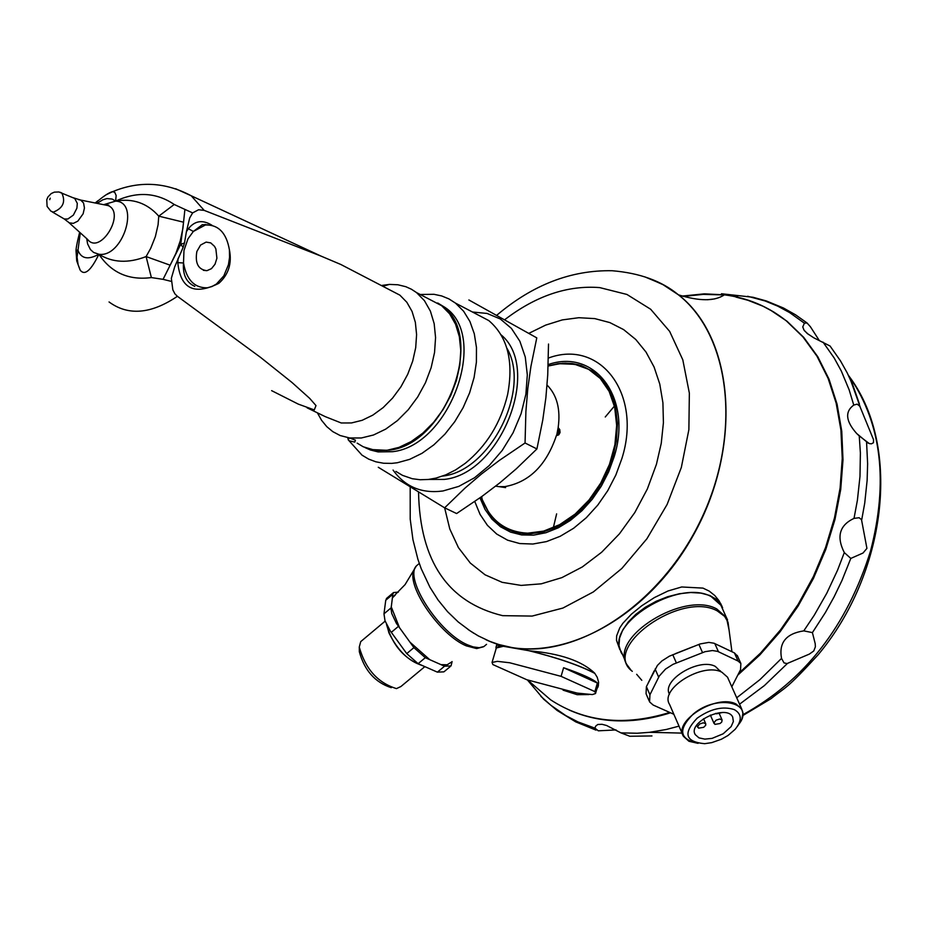 <?xml version="1.0" encoding="UTF-8"?>
<svg xmlns="http://www.w3.org/2000/svg" width="928" height="928" viewBox="0 0 928 928"><rect width="100%" height="100%" fill="white"/><g stroke="black" fill="none" stroke-linecap="round" stroke-linejoin="round"><path stroke-width="1.39" d="M724.002 612.167L723.399 610.821M563.041 690.142L577.158 694.689L588.851 694.573M596.692 689.527L598.351 685.722L598.548 681.976L597.214 677.254L594.686 673.171C581.926 660.98 560.326 653.556 529.888 650.876L496.619 645.122M738.653 673.415L760.519 653.092L780.529 629.857L798.266 604.186L813.369 576.59L825.526 547.624L834.492 517.882L840.107 487.966L842.253 458.49L840.919 430.035L836.163 403.158L828.101 378.369L816.942 356.143L802.917 336.876L786.341 320.891C768.129 306.449 747.458 297.76 724.304 294.837L704.364 293.851L682.115 296.078M527.696 680.038L550.594 699.805C584.872 722.146 624.521 726.369 669.552 712.484M721.938 606.135L718.898 600.567L714.757 595.509L709.247 591.124L702.983 588.108L681.697 586.972L668.056 590.962L654.414 597.574L641.689 605.798L631.411 614.162L622.862 623.303L619.742 627.92L616.656 635.819L616.482 640.262L619.846 649.612M479.962 497.849L484.996 509.368L491.91 519.1L500.482 526.756L510.47 532.092L521.606 534.922L533.53 535.143L545.908 532.742L558.354 527.777L570.476 520.376L581.914 510.76L592.296 499.229L601.309 486.133L608.652 471.876L614.116 456.901C632.676 398.588 595.3 348.058 548.193 364.565M565.86 363.138L581.079 365.47C613.014 379.575 623.662 410.002 613.014 456.75C595.532 504.612 567.252 530.352 528.16 533.96L519.634 533.148L509.02 529.888L501.804 525.898L493.371 518.613M715.813 713.319L716.486 713.829L722.239 712.542M714.931 724.385L720.058 723.527L721.764 721.996L722.088 719.966L719.687 719.014L716.103 720.186L714.038 722.599L714.931 724.385M698.587 728.167L703.714 727.308L705.732 725.232L705.744 723.747L703.343 722.796L699.758 723.956L697.682 726.369L698.587 728.167M698.981 737.876L704.862 739.117L712.112 738.363L723.156 733.804L731.136 726.589L733.375 721.474L732.679 717.008C726.52 703.83 687.323 722.286 695.246 734.628L698.981 737.876M734.303 709.618C722.9 705.906 710.512 708.772 697.148 718.191C682.776 733.375 685.282 741.866 704.677 743.688L711.764 742.632L721.369 739.245L727.981 735.498L735.069 729.396C742.191 720.58 741.936 713.992 734.303 709.618M738.34 724.884C756.61 702.96 717.634 693.251 693.344 713.968C678.09 729.176 679.238 738.885 696.777 743.084M737.667 725.998L741.739 719.478L742.922 713.261L741.681 708.934L736.055 704.016C717.1 693.715 673.067 720.836 683.449 736.345L688.936 741.275L698.065 743.351M728.236 678.786L727.517 677.173L721.891 672.22C702.972 661.815 659.193 688.866 669.587 704.468L682.764 734.779M720.743 671.733L715.349 666.42C699.039 657.43 661.246 680.375 669.459 694.214M673.856 714.282L653.15 705.036L649.577 701.893L649.925 694.782L659.309 675.99L665.504 669.1L672.997 664.344L705.048 651.688L712.449 650.54L717.611 651.363L738.062 661.026L740.869 663.497L740.544 669.714L731.798 686.778M649.171 700.953L646.05 693.726L646.398 686.616L657.395 665.446L661.931 660.922L669.413 656.166L700.153 643.939L708.83 642.396L713.968 643.22L734.419 652.906L737.598 656.212M718.782 645.459L729.884 650.748M675.456 653.625L692.74 646.828M648.254 682.869L654.182 670.874M722.158 608.072L720.87 605.218L711.277 596.634C678.693 578.098 603.49 624.811 621.505 652.129L625.692 661.838M622.723 654.959L621.029 652.349L618.999 645.656L619.556 638.128L622.665 630.124L628.21 622.038L635.9 614.278L645.366 607.248L656.142 601.286L667.673 596.704L679.377 593.734L690.676 592.516L700.988 593.12L709.816 595.498L716.706 599.523L721.346 604.986L722.622 607.794M721.462 294.86L702.554 294.362L683.263 296.438L703.842 294.315L721.462 294.86M569.2 710.036C599.824 723.515 633.534 724.443 670.341 712.843M737.76 675.155L759.846 654.948L780.1 631.782L798.08 606.112L813.415 578.469L825.792 549.411L834.956 519.541L840.722 489.474L842.995 459.812L841.754 431.172L837.056 404.109L829.017 379.158L817.823 356.781L803.752 337.398L787.095 321.32L770.066 309.848M736.02 297.111L747.84 300.243L762.932 306.182L773.662 311.936L787.083 321.308M781.538 658.404C778.662 642.768 786.074 633.592 803.776 630.878L812.406 632.606L815.213 643.707L815.387 646.793L813.775 650.957L809.297 654.124L787.014 663.578L784.009 662.882L781.538 658.404L759.881 679.679L736.704 697.786M616.076 729.93L598.305 730.812L594.952 728.155L595.602 726.218L597.771 724.478L602.052 724.304L606.599 725.499L620.925 732.865L629.799 736.264L651.955 735.939M527.394 679.934L543.646 699.19L557.125 710.465L575.743 721.88L595.985 730.116M830.05 346.005L813.856 337.85L807.221 333.477L803.95 330.043L802.766 326.911L804.402 323.188L807.024 322.956L795.574 314.824L783.429 307.992L766.331 300.95L752.968 297.25L721.474 293.747L722.436 294.617M859.247 435.928L856.695 433.515C845.721 421.196 844.747 411.719 853.76 405.072L857.159 404.144L859.827 406.232L873.538 439.698L873.48 442.726L871.404 443.828L869.327 443.607L859.247 435.928L860.384 452.992L859.989 476.412L857.391 500.308L854.015 518.381L859.131 517.72L861.509 519.668L866.926 548.378L863.028 553.018L850.802 558.424L844.306 552.578C836.256 536.639 839.492 525.236 854.015 518.381M807.024 322.956L810.353 326.668L819.331 340.576M563.609 667.731L597.377 683.054C593.328 679.203 582.065 674.099 563.609 667.731L561.08 676.35L509.716 662.766L497.373 661.351L492.049 662.441L492.884 664.576L526.768 679.725L577.251 693.112L592.377 694.573L595.532 693.529L594.883 691.604L561.08 676.35M597.377 683.054L594.883 691.604M502.964 646.375L496.318 647.976M594.883 673.426C579.652 665.434 557.716 657.882 529.064 650.748M529.888 650.876C557.786 657.871 579.385 665.295 594.674 673.148M496.109 648.695L495.97 647.338L502.152 646.19M391.268 687.671C375.132 682.463 364.495 670.492 359.333 651.769L359.333 651.514M424.85 666.629L400.896 686.534L396.465 688.611C377.777 682.799 365.377 668.949 359.275 647.048L360.714 641.631L362.361 640.25M423.238 665.921C404.817 659.553 392.567 645.714 386.5 624.416M421.857 665.306C408.564 661.2 397.578 650.366 388.89 632.792L387.011 625.449M387.208 597.864L385.746 600.242L383.983 613.837L385.004 620.762L390.247 630.878L406.742 653.602L418.122 663.671L437.378 672.139L443.909 671.849L450.08 666.733M398.414 592.099L393.484 592.574L392.846 594.28L391.036 608.814L391.732 613.454L396.418 623.407L413.911 647.628L425.302 657.697L444.547 666.211L451.054 665.921L452.087 661.571M441.009 664.645L447.157 664.784L451.333 662.163M409.898 642.106L429.722 659.657M391.245 606.831L399.608 627.966M395.316 594.987L392.382 597.91M473.918 633.337L467.99 629.428M558.563 434.002L558.157 428.678M558.157 428.643L559.085 432.808L556.858 435.302M556.696 435.244L558.784 434.838L560.06 432.494L559.746 429.548L558.157 427.622L556.696 435.244M498.846 486.62L504.762 486.632L505.632 487.618L495.656 486.156M505.192 486.887L503.278 486.817M109.052 301.96C128.203 316.007 150.997 314.116 177.41 296.31L174.94 293.898L172.84 289.849L171.344 278.33L174.708 266.8L183.129 247.358L180.728 244.342L183.558 222.198L158.769 216.154C147.169 203.093 132.797 198.082 115.629 201.121C140.453 201.944 122.856 257.984 98.89 254.249L93.566 252.416L90.399 249.516L87.603 243.878L86.71 238.624M183.129 247.358L184.486 242.985L180.728 244.342L170.149 265.188L175.972 253.216L180.276 240.781L182.909 228.311L184.904 209.415L174.232 204.485L158.769 216.154L158.085 224.773L155.359 236.628L150.719 248.298L146.102 256.569L170.149 265.188L163.061 279.34L151.368 277.576C128.748 280.523 111.256 272.751 98.89 254.249C112.474 262.74 128.203 263.517 146.102 256.569L151.368 277.576M97.046 203.36L102.788 199.822L106.952 198.58L112.16 199.044L115.629 201.121C136.857 191.284 156.391 192.409 174.232 204.485M79.646 232.255C76.862 243.414 75.678 249.899 76.096 251.708L77.79 249.748C80.922 258.715 87.951 260.223 98.89 254.249C90.944 270.64 84.703 275.941 80.179 270.152L78.103 264.631L77.059 257.253L80.284 232.835M196.864 251.476L200.587 245.05L206.12 242.104L210.749 242.892L214.53 246.372L215.864 248.913L216.908 258.193L215.029 264.202L211.468 268.656L206.921 270.674C198.244 269.654 194.892 263.262 196.864 251.476M218.567 282.263L218.915 283.284C194.23 295.661 180.531 288.782 177.805 262.647L183.512 262.995C186.505 279.769 194.404 288.04 207.222 287.808L211.932 286.555L216.41 284.026L223.822 275.86L228.427 264.735L229.564 257.311L229.413 249.841C226.455 232.928 218.474 224.634 205.459 224.959L193.349 231.443L187.99 238.809L183.976 250.432L183.512 262.995C182.607 274.7 186.354 282.495 194.776 286.381M207.385 224.796L202.339 224.692L193.349 231.443L188.384 228.729C194.834 220.632 202.722 219.495 212.071 225.33M106.558 194.578L112.706 191.644L114.782 192.398L116.151 195.472L115.629 201.121L103.658 204.694M95.178 202.988L97.974 200.715M177.41 296.31L260.675 357.477L291.984 382.475L309.639 398.321L315.996 405.582L314.279 409.909L298.271 404.109L271.626 390.642M171.274 281.381L163.061 279.34M229.413 249.829C232.081 263.332 228.59 274.479 218.915 283.284M177.805 262.647L178.095 258.367M184.486 242.985L186.412 231.675L188.384 228.729M184.904 209.415L192.641 212.895L189.695 217.952L186.412 231.675M358.254 273.528L340.831 264.48L321.042 256.105L204.183 210.378L198.569 209.751L192.641 212.895M349.195 440.788L354.821 442.111L349.195 440.788M389.168 289.582L399.875 295.15L406.835 302.261L412.067 311.448L415.361 322.376L416.591 334.625L415.698 347.71L412.693 361.12L407.705 374.32L400.931 386.79L392.637 398.031L383.148 407.601L372.847 415.118L362.152 420.303L351.48 422.948L341.249 422.982L325.31 416.66L307.098 407.833M348.336 440.104L348.928 438.144L349.937 438.12L355.412 440.162L354.844 442.076M381.315 285.511L389.447 284.409L397.903 284.768L405.861 286.717L411.406 289.223L416.521 292.575L424.444 300.684L430.406 311.158L434.165 323.617L435.568 337.572L434.548 352.478L431.126 367.743L425.442 382.777L417.704 396.952L408.25 409.735L397.428 420.604L385.688 429.13L373.508 435L361.34 437.981L349.67 437.981L340.135 435.522L332.769 431.624L326.784 426.66L321.575 420.314L317.388 412.832M357.141 443.132L363.103 446.704L370.991 449.523L386.848 450.324L398.994 447.377L411.162 441.566L422.866 433.098L433.643 422.31L443.062 409.608L450.753 395.502L456.402 380.561L459.789 365.365L460.775 350.529L459.337 336.632L455.555 324.22L449.57 313.768L441.635 305.683L429.42 299.303M437.633 303.595L433.399 301.38M429.768 299.489L441.983 305.857C486.133 334.962 446.646 444.106 389.458 450.161L375.747 450.498L363.324 446.809M437.691 302.98L445.092 307.481C489.242 336.574 449.79 445.649 392.614 451.692L378.114 451.913L370.434 449.999L365.087 447.621M349.009 440.696L362.013 455.149L368.625 459.093L375.863 461.808L383.6 463.246L391.732 463.385L397.312 462.747L409.654 459.36L421.973 453.328L433.863 444.837L444.918 434.165L454.778 421.648L463.095 407.717L469.614 392.822L474.092 377.476L476.4 362.175L476.458 347.432L474.289 333.744L469.951 321.54L463.617 311.228L455.509 303.131L448.908 298.897L441.67 295.939L433.921 294.292L420.21 294.501M347.838 438.642L348.441 439.733M475.298 313.502L488.812 320.589C507.593 336.667 513.857 361.34 507.604 394.597C500.749 423.04 486.585 445.997 465.114 463.432L455.636 469.893L445.881 474.811L436.067 478.082L428.388 479.463L420.164 479.741L412.287 478.72L402.532 475.368L395.92 471.424M472.433 312.005L487.119 313.455L500.32 318.988L511.421 328.396L519.877 341.272L525.271 357.025L527.313 374.924L525.898 394.145L521.084 413.737L513.08 432.784L502.268 450.358L489.184 465.601L474.463 477.804L458.803 486.388L442.969 490.97C421.706 493.812 405.072 486.84 393.066 470.055M378.288 467.271L444.628 507.825L464.916 488.186L481.493 473.999L499.392 460.381L525.051 442.992L525.898 411.475L527.8 388.507L530.944 366.328L536.778 337.873L468.884 299.964L536.778 337.873M529.192 333.175L545.652 325.113L562.31 319.905L578.817 317.712L594.778 318.606L609.835 322.584L623.604 329.591L635.773 339.486L646.016 352.06L654.089 367.036L659.773 384.076L662.917 402.787L663.416 422.704L661.246 443.352L656.456 464.22L647.315 489.044L634.81 512.546L619.417 533.855L601.692 552.206L582.274 566.973L561.892 577.622L541.268 583.828L521.13 585.406L502.176 582.332L485.042 574.792L470.31 563.064L458.432 547.613L449.79 528.983L444.628 507.825L456.611 513.544L481.945 496.422L499.74 482.92L516.351 468.756L536.918 448.943L525.051 442.992M536.918 448.943L542.764 420.036L545.873 397.776L547.729 375.04L548.518 344.044M504.867 319.592C536.071 295.777 567.681 285.116 599.708 287.599L626.934 294.454L650.667 309.244L669.645 331.377L682.799 359.809L689.353 393.136L688.878 429.652L681.338 467.445L667.104 504.472L646.92 538.75L621.888 568.423L593.363 591.925L562.902 608.06L532.127 616.076L502.64 615.658C448.004 602.469 419.966 561.336 418.54 492.258M644.763 276.846L662.302 284.2L678.287 294.721C730.568 335.716 741.901 433.48 701.556 518.439C661.664 603.594 577.842 659.274 511.606 647.477L498.916 644.542L489.787 641.364L478.222 635.854L470.055 630.82L458.246 621.98L447.563 611.68L438.097 600.045L429.942 587.25L421.231 568.725L417.913 559.329L412.948 539.678L410.211 519.123L410.188 487.2M485.912 639.717C549.596 669.645 644.02 623.964 693.054 535.734C742.713 447.911 734.872 338.685 678.6 294.895L663.926 285.082L647.918 277.959M548.378 358.057C600.312 338.65 642.431 393.948 621.911 458.455L615.879 474.962L607.747 490.68L597.771 505.099L586.276 517.754L573.62 528.264L560.21 536.28L546.488 541.592L532.858 544.028L519.761 543.553L507.593 540.177L496.712 534.052L487.444 525.352L480.054 514.39L474.765 501.491M738.062 661.026L734.419 652.906M718.446 651.723L714.815 643.58M702.508 652.558L698.888 644.403M676.338 662.859L672.765 654.692M658.66 677.173L655.11 668.995M649.925 694.782L646.398 686.616M632.304 671.338C600.636 647.988 680.781 590.556 717.24 610.879L724.629 616.366L728.028 622.189L731.937 651.723M631.017 670.144L626.852 664.552C608.849 637.292 684.226 590.533 716.834 609L726.427 617.561L727.564 619.997M844.306 552.578L837.532 570.244L826.802 593.201L814.274 615.183L803.776 630.878M679.006 726.137L666.327 729.478L649.554 732.32L637.142 733.248L620.925 732.865M594.952 728.155L577.912 721.891L565.894 715.65L551.023 705.384L540.827 696.29M747.643 296.264L765.148 300.985L777.676 306.112L789.6 312.562L804.402 323.188M823.043 342.142L834.144 357.918L841.29 370.98L849.166 389.888L853.76 405.072M787.536 663.369L764.37 685.595L739.57 704.19M850.802 558.424L841.905 580.626L834.098 596.843L825.375 612.573L812.406 632.606M866.566 442.041L867.622 463.756L867.123 480.449L864.734 503.092L861.648 520.202M850.303 379.332L860.395 407.543M707.414 299.756L714.653 298.909M848.412 375.306L850.454 378.114C881.612 424.56 888.316 482.166 870.568 550.919C847.102 626.087 804.553 680.676 742.91 714.688M650.087 732.262L682.034 733.108L649.623 732.308M742.829 715.546L770.948 698.738C786.526 686.21 785.123 690.757 818.183 654.727C886.101 573.55 901.587 448.386 850.454 378.114L859.386 403.924L853.064 385.746L847.218 372.905L840.443 360.818L830.05 345.993M437.378 672.139L444.547 666.211M418.122 663.671L425.302 657.697M406.742 653.602L413.911 647.628M391.28 632.351L398.437 626.365M383.983 613.837L391.106 607.852M385.746 600.242L392.846 594.28M414.967 567.808L413.714 570.476C406.777 586.983 440.452 635.378 466.308 645.853L476.644 648.579L483.36 646.816M419.178 563.54L416.417 565.86C403.889 578.608 439.489 633.546 467.898 644.983L473.141 646.897L479.219 647.721L483.964 646.514L486.527 644.334M489.392 513.729L480.982 497.118L489.346 513.671C498.974 526.686 511.885 533.426 528.09 533.89L542.439 532.231L557.032 526.942L571.219 518.253L584.396 506.526L595.962 492.258L605.416 476.064L612.329 458.676L616.401 440.858L617.468 423.388L615.484 407.044L610.554 392.521L602.922 380.434L592.922 371.293L578.828 364.82L572.089 363.509L562.704 363.219L548.146 365.876L557.867 363.695L565.059 363.15L572.066 363.521L581.079 365.47M481.122 497.014C489.601 520.005 505.157 532.057 527.788 533.171L543.634 531.106L559.7 524.645L575.116 514.089L589.036 499.995L600.694 483.117L609.476 464.371L614.893 444.767L616.656 425.372L614.684 407.241L609.116 391.326L600.265 378.462L588.619 369.321L574.838 364.333L559.63 363.718L548.146 366.038M504.762 486.632C529.273 482.282 546.534 465.125 556.533 435.174M558.157 427.622C560.686 409.271 556.997 395.084 547.068 385.062M49.741 199.648L50.216 198.163L49.741 199.648M60.076 192.258L61.782 192.954C65.888 201.817 63.069 208.208 53.314 212.141L50.808 211.085L47.096 206.434L46.76 199.729L47.908 197.026L51.202 193.558L54.346 192.142L58.893 191.968L74.716 198.43L77.291 203.371L76.908 208.162L73.358 215.122L67.814 219.031L64.252 218.973L52.2 211.897M72.964 197.687L80.701 200.077L83.566 203.012L84.448 207.976L83.126 213.8L77.836 221.131L73.324 223.381L69.264 222.824L64.276 218.985M78.428 199.613L108.17 205.598C126.08 212.953 100.189 255.606 87.638 239.459L68.985 222.662M104.458 204.856L108.692 205.065L105.212 205.007M175.636 188.744L191.214 195.773L204.183 210.378M506.839 348.104C531.408 389.134 490.541 470.925 442.911 476.041L442.598 476.099M501.19 334.927C542.022 368.718 500.876 473.709 444.326 479.405L428.655 479.44M614.881 405.513L605.265 416.985M556.626 513.868L553.32 527.73M482.305 500.227L481.713 496.596M206.062 224.889L205.111 224.402M496.886 315.16C532.753 284.78 571.161 269.967 612.109 270.732C639.67 273.018 661.722 281.01 678.287 294.721L678.6 294.895C699.642 301.345 714.873 301.333 724.304 294.837M597.899 687.254L598.386 685.595M710.349 715.059L714.061 723.492M719.409 713.91L722.088 719.966M696.777 725.139L697.705 727.262M703.528 718.701L705.744 723.747M694.805 733.619L695.246 734.628M741.681 708.934L727.517 677.173M720.29 670.77L720.708 671.721M740.869 663.497L737.226 655.388M636.666 674.296L641.793 680.305M728.979 629.578L726.427 617.561L720.87 605.218M721.346 604.986L720.778 603.722M787.095 321.32L786.341 320.891M738.27 295.696L736.38 296.925M856.695 433.515L868.399 443.271M804.472 330.762L808.45 334.428M722.877 295.011L723.457 295.51M496.468 647.489L492.049 662.441M598.606 682.95L595.66 693.065M495.97 647.338L496.654 645.03M359.333 651.769L359.275 647.048M385.132 621.145L360.714 641.631M386.396 598.548L393.484 592.574M393.02 596.924L405.072 584.617L416.417 565.86L419.282 563.447M558.714 433.736L559.085 432.808M557.009 435.336L557.774 435.336M203.371 270.315L206.921 270.674M76.096 251.685L76.734 260.919L79.97 269.746M205.459 224.959L202.397 224.68M321.042 256.105L191.214 195.773C165.451 182.05 139.281 180.682 112.706 191.644C109.226 192.328 103.472 196.133 95.456 203.046M202.339 224.692L207.512 224.796M340.831 264.48L399.875 295.15M382.754 286.253L389.447 284.409M416.521 292.575L441.635 305.683M445.092 307.481L441.983 305.857M455.509 303.131L488.812 320.589"/></g></svg>
